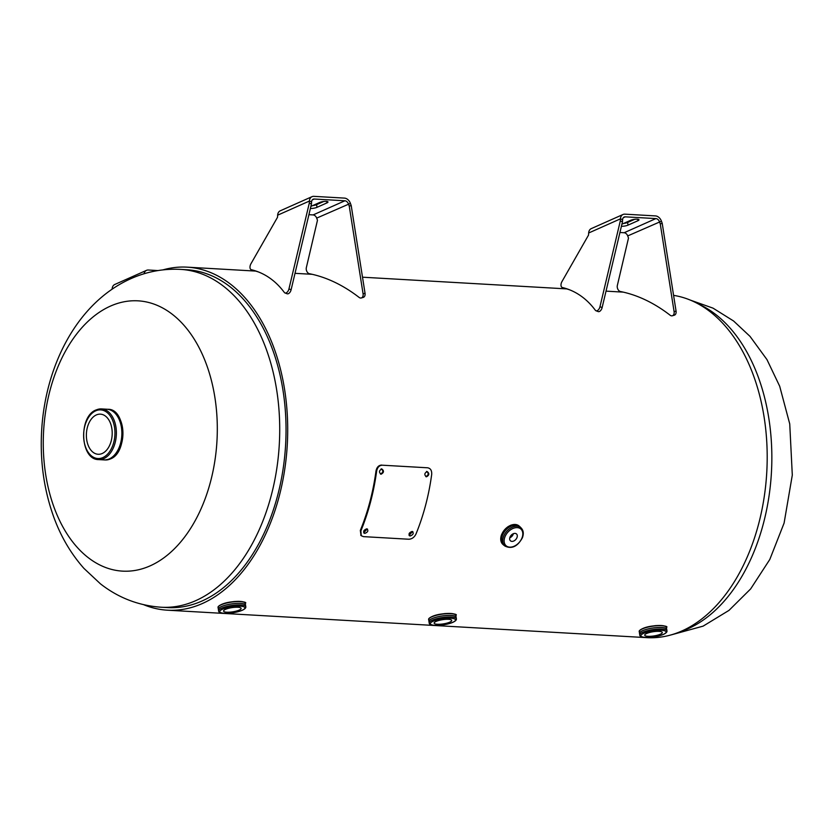 <?xml version="1.0" encoding="UTF-8"?>
<svg xmlns="http://www.w3.org/2000/svg" width="834" height="834" viewBox="0 0 834 834"><rect width="100%" height="100%" fill="white"/><g stroke="black" fill="none" stroke-linecap="round" stroke-linejoin="round"><path stroke-width="1.25" d="M451.204 613.49L443.49 613.761M661.789 625.552L654.064 625.823M240.619 601.429L232.905 601.71M283.174 391.521A169.198 108.535 -86.7 0 0 186.931 269.757L180.613 269.392A169.198 108.535 93.3 0 1 279.453 417.573A169.198 108.535 93.3 0 1 195.782 600.636A169.198 108.535 93.3 0 1 161.264 607.235L167.582 607.59A169.198 108.535 -86.7 0 0 283.174 391.521M143.761 604.733A171.804 110.203 -86.7 0 0 167.436 610.196A171.804 110.203 -86.7 0 0 284.801 390.802A171.804 110.203 -86.7 0 0 187.077 267.151A171.804 110.203 -86.7 0 0 162.943 269.882M167.436 610.196L646.923 637.656A171.804 110.203 -86.7 0 0 764.288 418.251A171.804 110.203 -86.7 0 0 673.58 295.361M45.557 473.702A135.358 86.83 93.3 0 1 110.411 306.12A135.358 86.83 93.3 0 1 215.016 398.266A135.358 86.83 93.3 0 1 150.162 565.848A135.358 86.83 93.3 0 1 45.557 473.702M102.238 453.488A20.089 12.885 -86.7 0 0 112.173 431.751A20.089 12.885 -86.7 0 0 100.434 414.154A20.089 12.885 -86.7 0 0 96.337 414.936A20.089 12.885 -86.7 0 0 86.402 436.672A20.089 12.885 -86.7 0 0 98.141 454.269A20.089 12.885 -86.7 0 0 102.238 453.488M106.825 409.223A25.385 16.284 93.3 0 1 121.827 431.314A25.385 16.284 93.3 0 1 109.285 458.919A25.385 16.284 93.3 0 1 103.927 459.899M660.309 634.236A8.882 2.137 171.3 0 0 662.29 632.506A8.882 2.137 171.3 0 0 656.306 631.39A8.882 2.137 171.3 0 0 646.704 633.454A8.882 2.137 171.3 0 0 644.724 635.195A8.882 2.137 171.3 0 0 650.708 636.3A8.882 2.137 171.3 0 0 660.309 634.236M639.553 633.559A13.761 3.315 -8.7 0 1 642.576 630.712A13.761 3.315 -8.7 0 1 657.776 627.491A13.761 3.315 -8.7 0 1 666.731 629.399M449.724 622.174A8.882 2.137 171.3 0 0 451.705 620.444A8.882 2.137 171.3 0 0 445.721 619.339A8.882 2.137 171.3 0 0 436.119 621.403A8.882 2.137 171.3 0 0 434.139 623.134A8.882 2.137 171.3 0 0 440.123 624.239A8.882 2.137 171.3 0 0 449.724 622.174M428.968 621.497A13.761 3.315 -8.7 0 1 431.991 618.651A13.761 3.315 -8.7 0 1 447.191 615.44A13.761 3.315 -8.7 0 1 456.146 617.337M239.139 610.123A8.882 2.137 171.3 0 0 241.12 608.382A8.882 2.137 171.3 0 0 235.136 607.277A8.882 2.137 171.3 0 0 225.534 609.341A8.882 2.137 171.3 0 0 223.554 611.072A8.882 2.137 171.3 0 0 229.538 612.187A8.882 2.137 171.3 0 0 239.139 610.123M218.383 609.446A13.761 3.315 -8.7 0 1 221.406 606.599A13.761 3.315 -8.7 0 1 236.606 603.378A13.761 3.315 -8.7 0 1 245.561 605.286M509.981 537.19A4.566 3.127 131.4 0 0 510.46 540.818A4.566 3.127 131.4 0 0 516.976 537.586A4.566 3.127 131.4 0 0 516.496 533.958A4.566 3.127 131.4 0 0 509.981 537.19M509.782 537.794A4.566 3.127 131.4 0 0 513.223 534.281A4.566 3.127 131.4 0 0 513.421 533.666M426.122 476.746L426.466 476.798C429.322 475.203 429.562 473.462 427.175 471.564C424.329 473.159 424.099 474.9 426.466 476.798L425.83 476.621C428.686 475.046 428.926 473.305 426.528 471.418M380.763 474.139L381.107 474.202C383.974 472.607 384.203 470.866 381.816 468.958C378.97 470.564 378.74 472.305 381.107 474.202L380.471 474.025C383.327 472.44 383.567 470.71 381.169 468.823M409.067 535.345L412.601 531.55M409.296 535.657L410.172 536.001C413.424 534.636 414.05 533.114 412.059 531.435C408.827 532.811 408.201 534.344 410.172 536.001L409.64 535.48M412.913 531.758L412.059 531.435M363.707 532.738L367.241 528.954M363.937 533.062L364.823 533.406C368.075 532.04 368.701 530.518 366.699 528.829C363.468 530.216 362.842 531.748 364.823 533.406L364.281 532.874M367.554 529.163L366.699 528.829M382.253 465.195L427.613 467.791C430.542 468.312 431.908 470.512 431.699 474.369A170.209 109.181 93.3 0 1 415.957 534.083C414.279 537.388 411.892 539.098 408.775 539.233L363.416 536.627L361.258 535.72L360.872 530.935A170.209 109.181 -86.7 0 0 376.624 471.22C377.385 467.405 379.272 465.393 382.253 465.195L427.602 467.791M361.007 535.428L360.33 530.414A169.198 108.535 -86.7 0 0 375.988 471.054C376.749 467.269 378.626 465.268 381.618 465.07M360.872 530.935L360.33 530.414M376.624 471.22L375.988 471.054M676.061 311.092L674.101 311.666L660.267 223.929L662.217 223.345L676.061 311.092A4.233 2.888 73.6 0 1 674.56 315.106A4.233 2.888 73.6 0 1 674.31 315.189A4.233 2.888 73.6 0 1 674.049 315.252M674.101 311.666A4.233 2.888 73.6 0 1 672.6 315.679A4.233 2.888 73.6 0 1 672.35 315.773A4.233 2.888 73.6 0 1 670.129 315.221A171.314 116.823 -106.4 0 0 620.433 291.525A4.233 2.888 73.6 0 1 617.348 285.457L628.492 238.065L627.71 235.918A4.233 3.086 -114 0 0 624.124 232.738L619.923 232.498M621.403 226.264A4.754 1.147 171.3 0 0 628.012 225.138L637.937 220.718A4.754 1.147 171.3 0 0 639 219.79A4.754 1.147 171.3 0 0 637.27 219.186A4.754 1.147 171.3 0 0 630.65 220.301L621.893 224.2M623.54 223.47A4.754 1.147 171.3 0 0 627.595 222.459L634.705 219.3M662.217 223.345L661.445 221.198A7.026 5.119 66 0 0 655.482 215.912L624.864 214.161A7.026 5.119 66 0 0 623.04 214.484A7.026 5.119 66 0 0 620.433 218.852L620.298 220.947L622.477 221.761L602.138 307.548A4.233 2.356 -69.5 0 1 598.176 311.582L596.008 310.769A4.233 2.356 -69.5 0 0 599.969 306.735L620.298 220.947M660.267 223.929L659.486 221.771A4.233 3.086 66 0 0 655.889 218.591L625.271 216.84A4.233 3.086 66 0 0 624.176 217.028A4.233 3.086 66 0 0 622.602 219.665L622.477 221.761M622.602 219.665L620.433 218.852L588.658 232.999A7.026 5.119 -114 0 1 591.264 228.62L623.04 214.484M588.658 232.999L588.523 235.094L561.949 281.6A4.233 2.356 -69.5 0 0 562.168 287.469A4.233 2.356 -69.5 0 0 562.324 287.511A171.314 95.462 110.5 0 1 568.579 289.419A171.314 95.462 110.5 0 1 595.34 310.248A4.233 2.356 -69.5 0 0 596.008 310.769M564.191 288.21A4.233 2.356 -69.5 0 0 564.347 288.283A4.233 2.356 -69.5 0 0 564.493 288.324A171.314 95.462 110.5 0 1 569.664 289.836M365.042 293.287L363.082 293.86L349.248 206.113L351.208 205.539L365.042 293.287A4.233 2.888 73.6 0 1 363.541 297.29A4.233 2.888 73.6 0 1 363.29 297.384A4.233 2.888 73.6 0 1 363.04 297.446M363.082 293.86A4.233 2.888 73.6 0 1 361.581 297.874A4.233 2.888 73.6 0 1 361.331 297.957A4.233 2.888 73.6 0 1 359.11 297.415A171.314 116.823 -106.4 0 0 309.424 273.719A4.233 2.888 73.6 0 1 306.339 267.651L317.473 220.259L316.691 218.112A4.233 3.086 -114 0 0 313.104 214.922L308.914 214.682M310.394 208.448A4.754 1.147 171.3 0 0 316.993 207.332L326.918 202.912A4.754 1.147 171.3 0 0 327.981 201.984A4.754 1.147 171.3 0 0 326.261 201.38A4.754 1.147 171.3 0 0 319.631 202.495L310.873 206.394M312.521 205.664A4.754 1.147 171.3 0 0 316.586 204.653L323.696 201.494M351.208 205.539L350.426 203.392A7.026 5.119 66 0 0 344.463 198.106L313.845 196.344A7.026 5.119 66 0 0 312.02 196.668A7.026 5.119 66 0 0 309.414 201.046L309.289 203.142L311.457 203.955L291.118 289.742A4.233 2.356 -69.5 0 1 287.157 293.766L284.988 292.963A4.233 2.356 -69.5 0 0 288.95 288.929L309.289 203.142M349.248 206.113L348.466 203.965A4.233 3.086 66 0 0 344.88 200.785L314.251 199.024A4.233 3.086 66 0 0 313.157 199.222A4.233 3.086 66 0 0 311.582 201.859L311.457 203.955M311.582 201.859L309.414 201.046L277.639 215.193A7.026 5.119 -114 0 1 280.245 210.814L312.02 196.668M277.639 215.193L277.513 217.288L250.93 263.794A4.233 2.356 -69.5 0 0 251.159 269.653A4.233 2.356 -69.5 0 0 251.305 269.705A171.314 95.462 110.5 0 1 257.56 271.613A171.314 95.462 110.5 0 1 284.331 292.442A4.233 2.356 -69.5 0 0 284.988 292.963M253.182 270.404A4.233 2.356 -69.5 0 0 253.327 270.466A4.233 2.356 -69.5 0 0 253.484 270.518A171.314 95.462 110.5 0 1 258.644 272.03M157.928 270.57L148.358 270.018A7.026 5.119 66 0 0 146.534 270.341A7.026 5.119 66 0 0 144.053 273.771M112.131 289.179L112.152 288.856A7.026 5.119 -114 0 1 114.758 284.488L146.534 270.341M679.335 632.068A169.198 108.535 -86.7 0 0 687.904 628.815A169.198 108.535 -86.7 0 0 771.721 465.914A169.198 108.535 -86.7 0 0 698.131 303.847M110.307 458.971A25.374 16.284 93.3 0 1 105.136 459.961L110.38 458.961C128.071 452.674 126.09 408.806 108.034 409.286A25.374 16.284 93.3 0 1 122.859 431.522A25.374 16.284 93.3 0 1 110.307 458.971M96.337 409.901A25.374 16.284 93.3 0 1 101.519 408.921L107.013 409.233A25.374 16.284 93.3 0 1 121.837 431.459A25.374 16.284 93.3 0 1 109.285 458.919A25.374 16.284 93.3 0 1 105.48 459.899M98.61 459.597C80.137 459.815 78.271 416.447 96.077 409.953L101.519 408.921A25.374 16.284 93.3 0 1 116.343 431.147A25.374 16.284 93.3 0 1 103.791 458.606A25.374 16.284 93.3 0 1 98.61 459.597L104.104 459.909A25.374 16.284 93.3 0 0 109.285 458.919A25.374 16.284 93.3 0 0 121.889 432.512A25.374 16.284 93.3 0 0 108.368 409.4M102.863 457.585A24.363 15.627 93.3 0 1 84.036 440.998A24.363 15.627 93.3 0 1 95.712 410.839A24.363 15.627 93.3 0 1 114.539 427.425A24.363 15.627 93.3 0 1 102.863 457.585M120.993 421.577A25.124 16.117 93.3 0 1 119.408 449.234M654.909 625.698A11.634 2.804 -8.7 0 1 657.015 625.552M639.501 633.235L639.251 631.609A13.751 3.315 -8.7 0 1 642.316 628.93A13.751 3.315 -8.7 0 1 657.171 625.729A13.751 3.315 -8.7 0 1 666.429 627.449L666.679 629.076M639.668 630.598A13.49 3.253 -8.7 0 1 642.347 628.742M639.824 632.506A13.751 3.315 -8.7 0 1 642.587 630.692A13.751 3.315 -8.7 0 1 657.453 627.533A13.751 3.315 -8.7 0 1 666.71 629.253L666.939 630.796A13.751 3.315 -8.7 0 0 657.682 629.076A13.751 3.315 -8.7 0 0 642.826 632.266A13.751 3.315 -8.7 0 0 639.761 634.955L639.532 633.413A13.751 3.315 -8.7 0 1 642.587 630.723A13.751 3.315 -8.7 0 1 655.816 627.627A13.751 3.315 -8.7 0 1 666.168 628.482M663.259 634.403A12.729 3.065 -8.7 0 1 645.537 637.395A12.729 3.065 -8.7 0 1 643.754 633.287A12.729 3.065 -8.7 0 1 661.477 630.296A12.729 3.065 -8.7 0 1 663.259 634.403M642.472 628.69A13.49 3.253 -8.7 0 1 655.68 625.667A13.49 3.253 -8.7 0 1 665.73 626.605M444.324 613.647A11.634 2.804 -8.7 0 1 446.43 613.49M428.916 621.174L428.666 619.547A13.751 3.315 -8.7 0 1 431.731 616.868A13.751 3.315 -8.7 0 1 446.586 613.678A13.751 3.315 -8.7 0 1 455.844 615.388L456.094 617.014M429.083 618.536A13.49 3.253 -8.7 0 1 431.887 616.639A13.49 3.253 -8.7 0 1 445.095 613.605A13.49 3.253 -8.7 0 1 455.156 614.554M429.239 620.454A13.751 3.315 -8.7 0 1 432.002 618.64A13.751 3.315 -8.7 0 1 445.231 615.565A13.751 3.315 -8.7 0 1 455.583 616.42M432.002 618.672A13.751 3.315 -8.7 0 1 446.868 615.471A13.751 3.315 -8.7 0 1 456.125 617.191L456.365 618.734A13.751 3.315 -8.7 0 0 447.107 617.014A13.751 3.315 -8.7 0 0 432.241 620.215A13.751 3.315 -8.7 0 0 429.187 622.894L428.947 621.351A13.751 3.315 -8.7 0 1 432.002 618.672M452.674 622.352A12.729 3.065 -8.7 0 1 434.952 625.333A12.729 3.065 -8.7 0 1 433.169 621.226A12.729 3.065 -8.7 0 1 450.892 618.244A12.729 3.065 -8.7 0 1 452.674 622.352M233.739 601.585A11.634 2.804 -8.7 0 1 235.845 601.439M218.331 609.112L218.081 607.496A13.751 3.315 -8.7 0 1 221.146 604.806A13.751 3.315 -8.7 0 1 236.001 601.616A13.751 3.315 -8.7 0 1 245.269 603.336L245.509 604.952M218.498 606.485A13.49 3.253 -8.7 0 1 221.187 604.629M218.654 608.393A13.751 3.315 -8.7 0 1 221.417 606.579A13.751 3.315 -8.7 0 1 234.646 603.514A13.751 3.315 -8.7 0 1 244.998 604.358M221.417 606.61A13.751 3.315 -8.7 0 1 236.283 603.42A13.751 3.315 -8.7 0 1 245.54 605.14L245.78 606.672A13.751 3.315 -8.7 0 0 236.522 604.963A13.751 3.315 -8.7 0 0 221.656 608.153A13.751 3.315 -8.7 0 0 218.602 610.832L218.362 609.289A13.751 3.315 -8.7 0 1 221.417 606.61M242.089 610.29A12.729 3.065 -8.7 0 1 224.367 613.282A12.729 3.065 -8.7 0 1 222.584 609.174A12.729 3.065 -8.7 0 1 240.307 606.182A12.729 3.065 -8.7 0 1 242.089 610.29M221.302 604.577A13.49 3.253 -8.7 0 1 234.51 601.543A13.49 3.253 -8.7 0 1 244.57 602.492M501.62 534.677A12.27 8.403 -48.6 0 1 519.123 526.014L516.382 524.628L510.961 525.139L507.948 526.702L501.578 534.604C500.077 538.806 500.525 542.079 502.912 544.425A12.27 8.403 -48.6 0 1 501.62 534.677M502.36 533.062A12.01 8.236 -48.6 0 1 507.781 526.9M502.912 544.425L504.507 545.697A12.27 8.403 -48.6 0 1 503.632 545.061A12.27 8.403 -48.6 0 1 502.339 535.313A12.27 8.403 -48.6 0 1 519.843 526.65A12.27 8.403 -48.6 0 1 520.593 527.442L519.123 526.014M504.445 545.644A12.249 8.392 -48.6 0 1 502.37 535.324A12.249 8.392 -48.6 0 1 511.096 526.108A12.249 8.392 -48.6 0 1 520.531 527.39M503.715 544.998A12.166 8.34 -48.6 0 1 502.443 535.334A12.166 8.34 -48.6 0 1 519.801 526.744L520.958 527.766A12.166 8.34 -48.6 0 0 503.6 536.366A12.166 8.34 -48.6 0 0 504.883 546.03L503.715 544.998M504.038 545.28A12.187 8.35 -48.6 0 1 502.412 535.334A12.187 8.35 -48.6 0 1 510.773 526.306A12.187 8.35 -48.6 0 1 520.124 527.025M504.935 536.898A11.155 7.642 -48.6 0 1 517.257 527.63A11.155 7.642 -48.6 0 1 522.021 537.878A11.155 7.642 -48.6 0 1 509.699 547.146A11.155 7.642 -48.6 0 1 504.935 536.898M625.271 216.84L623.29 217.716M655.889 218.591L624.124 232.738M628.012 225.138L627.595 222.459M637.937 220.718L637.708 219.227M562.324 287.511L564.493 288.324M599.969 306.735L602.138 307.548M627.71 235.918L661.445 221.198M314.251 199.024L312.27 199.91M344.88 200.785L313.104 214.922M316.993 207.332L316.586 204.653M326.918 202.912L326.688 201.411M251.305 269.705L253.484 270.518M288.95 288.929L291.118 289.742M316.691 218.112L350.426 203.392M112.152 288.856L113.466 288.272M187.077 267.151L255.621 271.081M295.007 273.333L312.239 274.313M362.509 277.201L566.64 288.887M606.026 291.139L623.248 292.129M690.239 300.073L713.018 308.142L733.586 320.996L750.037 336.394L766.967 359.6L779.686 386.236L789.735 423.922L792.3 475.099L784.096 523.085L769.792 559.478L750.663 588.898L728.989 610.384L703.114 626.136L671.057 634.924M180.613 269.392C163.318 268.506 146.742 271.603 130.886 278.671C77.635 302.419 45.63 364.719 41.7 429.708C39.792 461.035 44.004 490.653 54.314 518.571C61.393 537.471 71.265 554.078 83.963 568.413L100.414 583.81C118.376 597.853 138.663 605.661 161.264 607.235M104.302 459.92L105.136 459.961M107.2 409.244L108.034 409.286M639.251 631.609C638.865 630.921 639.918 629.951 642.409 628.7C652.115 623.988 670.182 625.677 666.429 627.449M639.761 634.955C639.636 639.032 656.077 637.666 663.52 634.361C666.147 633.11 667.294 631.922 666.939 630.796M428.666 619.547C428.28 618.859 429.333 617.9 431.824 616.649C441.53 611.927 459.597 613.615 455.844 615.388M429.187 622.894C429.051 626.98 445.492 625.604 452.935 622.3C455.562 621.059 456.709 619.87 456.365 618.734M218.081 607.496C217.705 606.808 218.748 605.838 221.239 604.587C230.945 599.875 249.012 601.554 245.269 603.336M218.602 610.832C218.466 614.919 234.907 613.553 242.35 610.238C244.977 608.997 246.124 607.809 245.78 606.672M504.883 546.03C511.742 549.325 517.58 546.572 522.407 537.753C523.929 533.583 523.45 530.257 520.958 527.766M360.715 535.167L361.258 535.72M674.31 315.189L672.35 315.773M562.168 287.469L564.347 288.283M363.29 297.384L361.331 297.957M251.159 269.653L253.327 270.466"/></g></svg>
